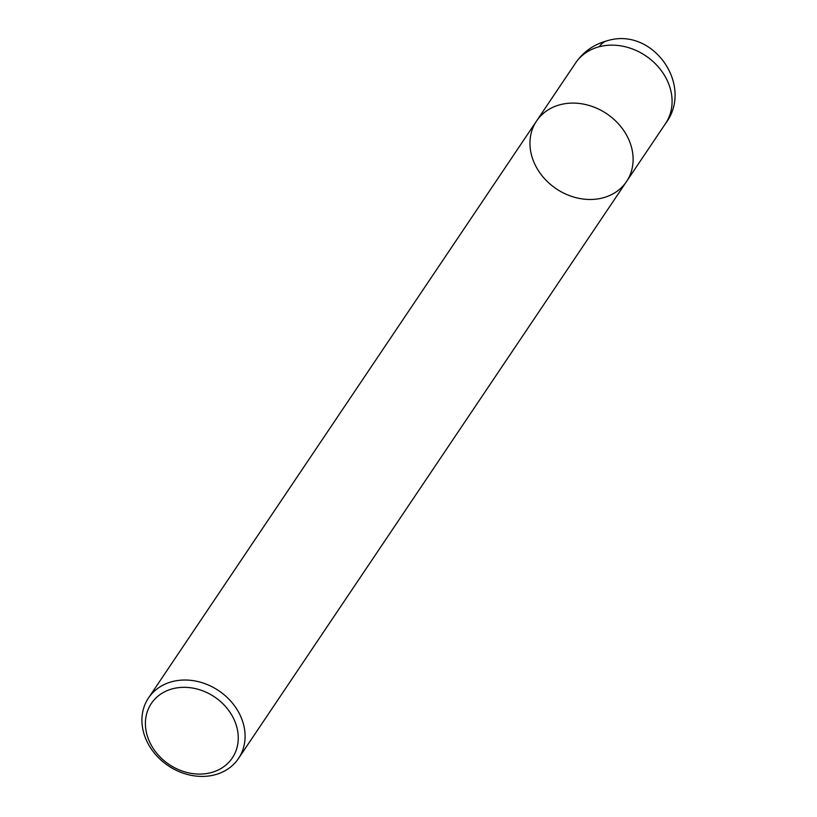 <?xml version="1.0" encoding="UTF-8"?>
<svg xmlns="http://www.w3.org/2000/svg" width="817" height="817" viewBox="0 0 817 817"><rect width="100%" height="100%" fill="white"/><g stroke="black" fill="none" stroke-linecap="round" stroke-linejoin="round"><path stroke-width="1.23" d="M172.785 688.731A48.795 40.697 33.9 0 1 238.023 742.214A48.795 40.697 33.9 0 1 164.687 761.178A48.795 40.697 33.9 0 1 172.785 688.731M172.346 681.582A54.218 45.211 33.9 0 1 231.558 702.069A54.218 45.211 33.9 0 1 238.493 758.482A54.218 45.211 33.9 0 1 168.271 765.743A54.218 45.211 33.9 0 1 148.51 697.963A54.218 45.211 33.9 0 1 172.346 681.582M148.51 697.963L536.544 121.028A54.218 45.211 33.9 0 1 560.38 104.647A54.218 45.211 33.9 0 1 619.582 125.134A54.218 45.211 33.9 0 1 626.527 181.537A54.218 45.211 33.9 0 1 556.306 188.809A54.218 45.211 33.9 0 1 536.544 121.028A54.218 45.211 33.9 0 1 560.38 104.647A54.218 45.211 33.9 0 1 619.582 125.134A54.218 45.211 33.9 0 1 626.527 181.537L238.493 758.482M536.544 121.028L575.515 63.083A54.218 45.211 33.9 0 1 599.341 46.702A54.218 45.211 33.9 0 1 658.553 67.188A54.218 45.211 33.9 0 1 665.498 123.602L626.527 181.548M599.341 46.702A54.218 24.061 -104.5 0 1 606.939 40.85C652.783 26.236 694.47 85.56 665.498 123.602M575.515 63.083C583.256 51.849 593.724 44.435 606.939 40.85"/></g></svg>
